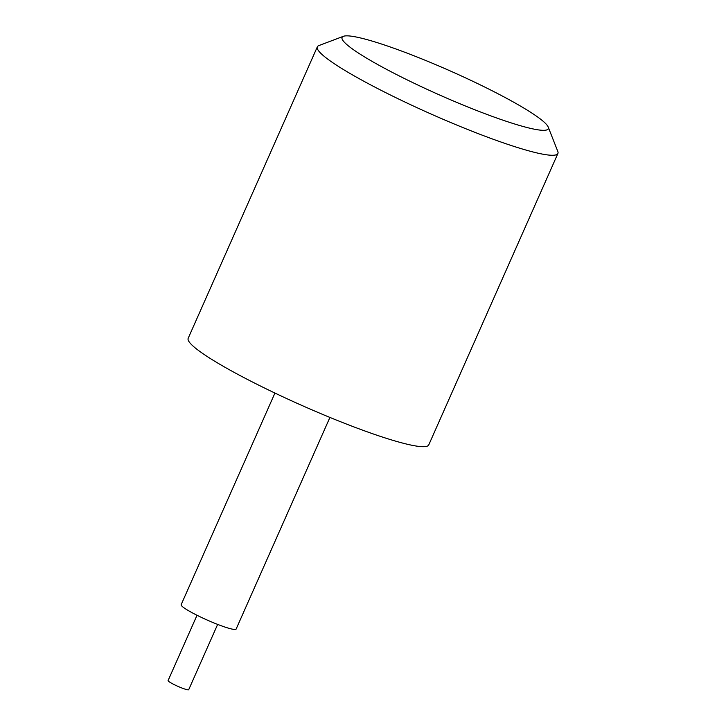 <?xml version="1.0" encoding="UTF-8"?>
<svg xmlns="http://www.w3.org/2000/svg" width="726" height="726" viewBox="0 0 726 726"><rect width="100%" height="100%" fill="white"/><g stroke="black" fill="none" stroke-linecap="round" stroke-linejoin="round"><path stroke-width="1.09" d="M496.239 117.83A112.775 13.159 23.9 0 0 548.203 127.05A112.775 13.159 23.9 0 0 394.136 48.343A112.775 13.159 23.9 0 0 343.425 36.3A112.775 13.159 23.9 0 0 385.914 69.015A112.775 13.159 23.9 0 0 496.239 117.83M343.425 36.3L318.895 45.566A131.569 15.346 23.9 0 0 317.335 46.845A131.569 15.346 23.9 0 0 374.398 86.857A131.569 15.346 23.9 0 0 497.183 140.69A131.569 15.346 23.9 0 0 557.913 153.458A131.569 15.346 23.9 0 0 557.813 151.444L548.203 127.05M317.335 46.845L188.188 338.28A131.569 15.346 23.9 0 0 245.252 378.291A131.569 15.346 23.9 0 0 368.037 432.115A131.569 15.346 23.9 0 0 428.767 444.884L557.913 153.458M274.936 393.056L181.155 604.676A30.075 3.512 23.9 0 0 194.196 613.824A30.075 3.512 23.9 0 0 222.265 626.13A30.075 3.512 23.9 0 0 236.141 629.052L329.922 417.423M197.018 615.267L168.087 680.561A11.28 1.316 23.9 0 0 172.979 683.992A11.28 1.316 23.9 0 0 183.506 688.602A11.28 1.316 23.9 0 0 188.706 689.7L217.646 624.405"/></g></svg>

